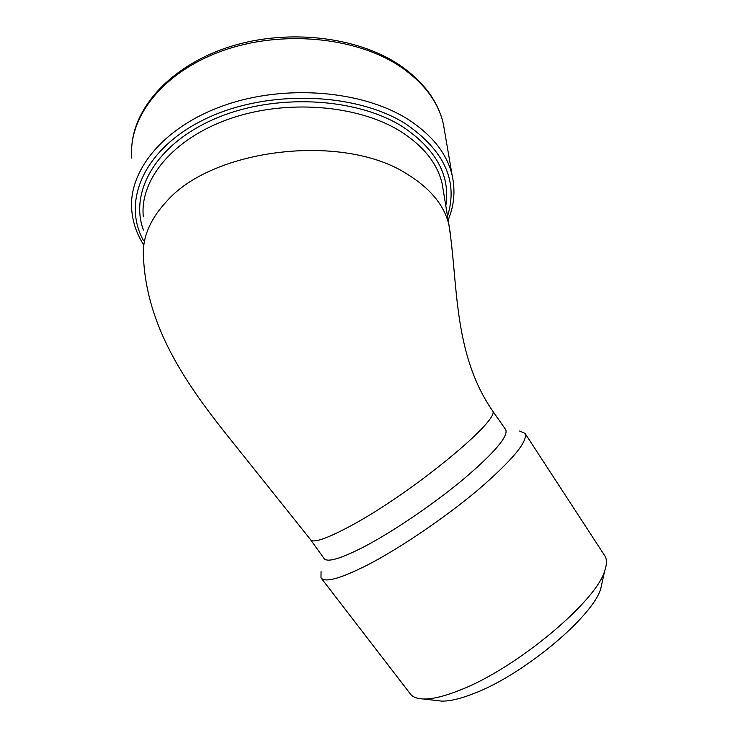 <?xml version="1.0" encoding="UTF-8"?>
<svg xmlns="http://www.w3.org/2000/svg" width="738" height="738" viewBox="0 0 738 738"><rect width="100%" height="100%" fill="white"/><g stroke="black" fill="none" stroke-linecap="round" stroke-linejoin="round"><path stroke-width="1.11" d="M310.338 539.413L323.982 558.389C327.109 562.836 340.79 558.804 364.996 546.295C394.055 530.963 434.534 503.381 464.073 478.694C494.488 452.652 508.381 436.333 505.761 429.728L505.576 429.47M321.048 571.581L320.984 577.826C324.821 582.928 340.153 578.74 366.971 565.262C399.609 548.482 445.245 517.55 478.427 489.562C512.513 460.06 528.057 441.333 525.05 433.4L519.626 431.029M321.233 578.149L410.19 693.72C412.551 697.023 416.97 698.785 423.446 698.987C432.542 699.2 444.802 696.202 460.244 690.002C516.452 668.351 596.498 601.304 604.754 570.677C606.94 564.339 606.977 559.422 604.883 555.935L604.477 555.317M436.675 700.519L441.656 701.1C449.866 701.303 460.78 698.702 474.396 693.305C523.879 674.504 593.223 616.239 600.815 588.454L602.3 581.719M444.811 132.443L443.326 123.753C438.206 101.752 423.75 82.619 399.95 66.355C355.854 36.808 281.03 29.557 221.852 51.014C162.544 72.37 128.025 117.563 131.807 158.144M143.476 244.555C136.798 234.029 132.905 222.728 131.798 210.653C127.895 171.059 163.439 126.558 224.638 105.257C285.698 83.855 362.838 90.599 407.994 119.335C432.357 135.165 447.071 153.808 452.136 175.293C455.503 190.616 454.184 205.551 448.169 220.099M447.523 216.179C458.409 181.437 444.525 150.709 405.863 123.984C356.076 92.195 266.87 89.141 205.468 118.892C143.781 148.421 121.715 201.4 143.458 240.551M143.393 230.044C129.242 191.696 156.225 143.698 215.68 118.44C274.923 93.016 356.122 97.324 402.505 126.641C436.084 149.168 450.521 175.561 445.807 205.801M443.501 191.806L442.191 183.845C437.496 163.578 423.557 146.05 400.374 131.272C357.985 104.824 286.187 98.92 229.453 118.864C172.6 138.735 139.5 180.007 143.32 216.843M310.357 539.404C312.608 543.546 325.993 539.091 350.495 526.019C412.477 492.873 502.532 418.252 492.394 410.596C452.828 352.902 458.206 283.493 448.953 225.053M450.337 233.559L448.981 225.044C444.313 205.247 430.189 188.153 406.61 173.781C343.391 132.978 212.931 148.08 166.548 201.465C149.371 220.062 141.705 239.149 143.55 258.715C147.047 325.855 184.149 380.633 222.876 429.95L310.347 539.395M452.136 175.293L443.326 123.753C437.957 100.848 423.206 81.171 399.074 64.723M441.656 701.1L423.446 698.987M448.99 225.108L443.51 191.843M600.815 588.454L604.754 570.677M604.883 555.935L525.05 433.4M505.761 429.728L492.375 410.577M131.927 144.657C135.626 104.196 174.196 63.929 231.335 46.254C288.475 28.579 356.952 36.688 398.963 64.649"/></g></svg>

